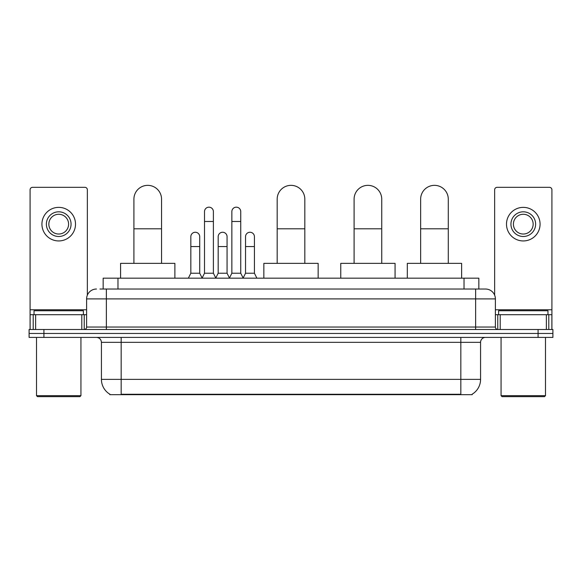 <?xml version="1.0" encoding="UTF-8"?>
<svg xmlns="http://www.w3.org/2000/svg" width="582" height="582" viewBox="0 0 582 582"><rect width="100%" height="100%" fill="white"/><g stroke="black" fill="none" stroke-linecap="round" stroke-linejoin="round"><path stroke-width="0.87" d="M99.944 289.028L106.361 289.028L99.944 289.028L103.16 289.028L103.16 278.167L478.841 278.167L478.841 289.028M472.184 394.189L472.184 394.676L109.816 394.676L109.816 394.189M109.962 394.276A17.278 17.278 0 0 1 101.428 379.369L121.172 379.369L121.172 394.276L460.828 394.276L460.828 379.369L480.572 379.369L480.572 342.34A4.94 4.94 0 0 1 485.512 337.407M101.428 379.369L101.428 342.34C101.13 339.342 99.486 337.698 96.488 337.407M472.038 394.276A17.278 17.278 0 0 0 480.572 379.369M43.912 329.507L552.9 329.507L552.9 333.457L29.1 333.457L29.1 337.407L43.912 337.407L43.912 333.457L29.1 333.457L29.1 329.507L43.912 329.507L43.912 333.457L552.9 333.457L552.9 337.407L43.912 337.407M96.488 289.028A9.872 9.872 0 0 0 86.616 298.901L86.616 327.04A2.466 2.466 0 0 1 84.143 329.507M485.512 289.028L475.639 289.028L485.512 289.028A9.872 9.872 0 0 1 495.384 298.901L495.384 327.04C495.529 328.539 496.351 329.361 497.857 329.507M495.384 298.901L106.361 298.901L106.361 289.028L475.639 289.028L475.639 327.04L495.384 327.04M81.8 329.507L81.8 314.695L35.64 314.695L35.64 329.507M87.358 295.147L87.358 189.797A2.466 2.466 0 0 0 84.885 187.324L32.556 187.324A2.466 2.466 0 0 0 30.089 189.797L30.089 314.695L35.64 314.695M81.8 314.695L86.616 314.695M30.089 329.507L30.089 314.695M58.724 211.812A12.346 12.346 0 0 0 46.378 224.157A12.346 12.346 0 0 0 58.724 236.496A12.346 12.346 0 0 0 71.062 224.157A12.346 12.346 0 0 0 58.724 211.812M58.724 214.278A9.872 9.872 0 0 0 48.844 224.157A9.872 9.872 0 0 0 58.724 234.029A9.872 9.872 0 0 0 68.596 224.157A9.872 9.872 0 0 0 58.724 214.278M58.724 240.941A16.783 16.783 0 0 0 75.507 224.157A16.783 16.783 0 0 0 58.724 207.367A16.783 16.783 0 0 0 41.933 224.157A16.783 16.783 0 0 0 58.724 240.941M79.952 396.648L37.495 396.648L36.506 395.658L80.934 395.658L79.952 396.648M36.506 337.407L36.506 395.658M80.934 337.407L80.934 395.658M83.408 314.695L83.408 310.744L34.04 310.744L34.04 314.695M133.911 263.355L133.911 199.175A13.823 13.823 0 0 1 147.733 185.352A13.823 13.823 0 0 1 161.556 199.175A13.823 13.823 0 0 0 147.733 185.352M161.556 263.355L161.556 199.175M174.884 278.167L174.884 263.355L120.583 263.355L120.583 278.167M277.178 263.355L277.178 199.175A13.823 13.823 0 0 1 291 185.352A13.823 13.823 0 0 1 304.822 199.175A13.823 13.823 0 0 0 291 185.352M304.822 263.355L304.822 199.175M318.15 278.167L318.15 263.355L263.85 263.355L263.85 278.167M354.096 263.355L354.096 199.175A13.823 13.823 0 0 1 367.919 185.352A13.823 13.823 0 0 1 381.741 199.175A13.823 13.823 0 0 0 367.919 185.352M381.741 263.355L381.741 199.175M395.069 278.167L395.069 263.355L340.761 263.355L340.761 278.167M420.641 263.355L420.641 199.175A13.823 13.823 0 0 1 434.463 185.352A13.823 13.823 0 0 1 448.286 199.175A13.823 13.823 0 0 0 434.463 185.352M448.286 263.355L448.286 199.175M461.621 278.167L461.621 263.355L407.313 263.355L407.313 278.167M202.041 278.167L204.508 273.227L213.39 273.227L215.864 278.167M213.39 273.227L213.39 211.615A4.445 4.445 0 0 0 208.953 207.17A4.445 4.445 0 0 1 209.229 207.177M204.508 273.227L204.508 221.487L213.39 221.487M204.508 221.487L204.508 211.615A4.445 4.445 0 0 1 208.953 207.17M229.388 278.167L231.854 273.227L240.744 273.227L243.211 278.167M240.744 273.227L240.744 211.615A4.445 4.445 0 0 0 236.299 207.17A4.445 4.445 0 0 1 236.576 207.177M231.854 273.227L231.854 221.487L240.744 221.487M231.854 221.487L231.854 211.615A4.445 4.445 0 0 1 236.299 207.17M188.364 278.167L190.831 273.227L199.721 273.227L202.114 278.014M199.721 273.227L199.721 236.692A4.445 4.445 0 0 0 195.552 232.262A4.445 4.445 0 0 1 199.721 236.692M190.831 273.227L190.831 246.572L199.721 246.572M190.831 246.572L190.831 236.692A4.445 4.445 0 0 1 195.552 232.262M215.784 278.014L218.185 273.227L227.067 273.227L229.461 278.014M227.067 273.227L227.067 236.692A4.445 4.445 0 0 0 222.906 232.262A4.445 4.445 0 0 1 227.067 236.692M218.185 273.227L218.185 246.572L227.067 246.572M218.185 246.572L218.185 236.692A4.445 4.445 0 0 1 222.906 232.262M243.138 278.014L245.531 273.227L254.421 273.227L256.888 278.167M254.421 273.227L254.421 236.692A4.445 4.445 0 0 0 250.253 232.262A4.445 4.445 0 0 1 254.421 236.692M245.531 273.227L245.531 246.572L254.421 246.572M245.531 246.572L245.531 236.692A4.445 4.445 0 0 1 250.253 232.262M546.36 329.507L546.36 314.695L500.2 314.695L500.2 329.507M551.911 329.507L551.911 314.695L551.911 329.507M546.36 314.695L551.911 314.695L551.911 189.797A2.466 2.466 0 0 0 549.444 187.324L497.115 187.324A2.466 2.466 0 0 0 494.642 189.797L494.642 295.147M495.384 314.695L500.2 314.695M523.276 211.812A12.346 12.346 0 0 0 510.938 224.157A12.346 12.346 0 0 0 523.276 236.496A12.346 12.346 0 0 0 535.622 224.157A12.346 12.346 0 0 0 523.276 211.812M523.276 214.278A9.872 9.872 0 0 0 513.404 224.157A9.872 9.872 0 0 0 523.276 234.029A9.872 9.872 0 0 0 533.156 224.157A9.872 9.872 0 0 0 523.276 214.278M523.276 240.941A16.783 16.783 0 0 0 540.067 224.157A16.783 16.783 0 0 0 523.276 207.367A16.783 16.783 0 0 0 506.493 224.157A16.783 16.783 0 0 0 523.276 240.941M544.505 396.648L502.048 396.648L501.066 395.658L545.494 395.658L544.505 396.648M501.066 337.407L501.066 395.658M545.494 337.407L545.494 395.658M547.96 314.695L547.96 310.744L498.592 310.744L498.592 314.695M458.856 394.676L458.856 394.189M123.144 394.676L123.144 394.189M117.971 289.028L117.971 278.167M464.029 289.028L464.029 278.167M460.828 337.407L460.828 342.34L101.428 342.34M480.572 342.34L460.828 342.34L460.828 379.369L121.172 379.369L121.172 337.407M538.088 337.407L538.088 329.507M106.361 329.507L106.361 298.901L86.616 298.901M86.616 327.04L475.639 327.04L475.639 329.507M86.616 309.762L30.089 309.762M84.23 314.695L84.23 329.507M30.126 314.695L30.126 329.507M33.21 329.507L33.21 314.695M133.911 228.799L161.556 228.799M277.178 228.799L304.822 228.799M354.096 228.799L381.741 228.799M420.641 228.799L448.286 228.799M551.911 309.762L495.384 309.762M551.874 329.507L551.874 314.695M548.79 314.695L548.79 329.507M497.77 329.507L497.77 314.695"/></g></svg>

